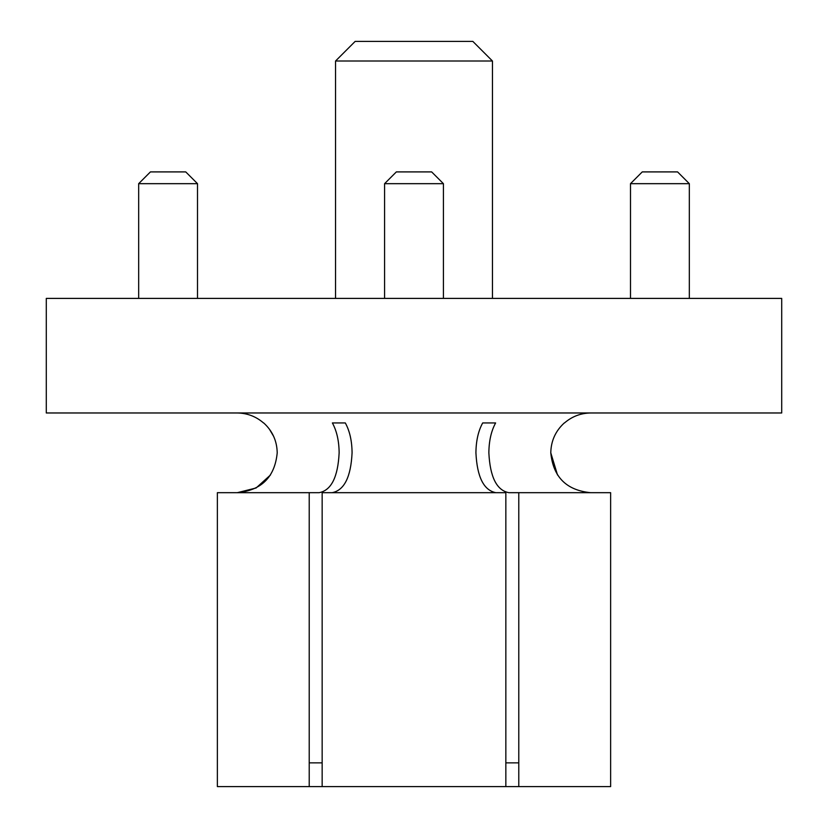 <?xml version="1.0" encoding="UTF-8"?>
<svg xmlns="http://www.w3.org/2000/svg" width="828" height="828" viewBox="0 0 828 828"><rect width="100%" height="100%" fill="white"/><g stroke="black" fill="none" stroke-linecap="round" stroke-linejoin="round"><path stroke-width="1.24" d="M557.513 474.972L550.786 452.833C551.013 440.931 555.526 430.964 564.303 422.942L564.489 422.942C572.065 416.422 580.852 413.1 590.85 412.975M332.131 492.681C344.241 490.321 350.896 477.042 352.076 452.833C351.962 440.931 349.716 430.974 345.317 422.942L332.38 422.942C336.768 430.974 339.025 440.931 339.138 452.833C337.948 477.042 331.303 490.321 319.184 492.681L217.371 492.681L217.371 786.6L518.783 786.6L518.783 492.681L508.816 492.681C496.707 490.331 490.052 477.052 488.862 452.833C488.975 440.951 491.221 430.995 495.62 422.942L482.683 422.942C478.284 430.974 476.038 440.931 475.924 452.833C477.104 477.042 483.759 490.321 495.868 492.681M550.786 452.833C553.176 477.052 566.476 490.342 590.685 492.681M270.477 474.993L256.09 487.992L237.315 492.681C261.534 490.331 274.834 477.042 277.214 452.833C276.976 440.9 272.464 430.943 263.697 422.942L263.511 422.942C255.935 416.422 247.148 413.1 237.15 412.975M269.39 429.142L273.664 436.408M414 412.975L781.715 412.975L781.715 298.401L46.285 298.401L46.285 412.975L414 412.975M322.154 786.6L322.154 492.681L505.846 492.681L505.846 786.6M309.217 492.681L309.217 786.6M518.783 492.681L610.629 492.681L610.629 786.6L518.783 786.6M482.683 422.942L495.62 422.942M332.38 422.942L345.317 422.942M355.16 41.4L472.84 41.4L492.453 61.013L335.547 61.013L355.16 41.4M492.453 298.401L492.453 61.013M335.547 298.401L335.547 61.013M384.585 183.671L396.353 171.903L431.647 171.903L443.415 183.671L384.585 183.671L384.585 298.401M443.415 183.671L443.415 298.401M630.491 183.671L642.259 171.903L677.563 171.903L689.331 183.671L630.491 183.671L630.491 298.401M689.331 183.671L689.331 298.401M138.669 183.671L150.437 171.903L185.741 171.903L197.509 183.671L138.669 183.671L138.669 298.401M197.509 183.671L197.509 298.401M518.245 762.867L505.846 762.867M322.154 762.867L309.755 762.867"/></g></svg>
